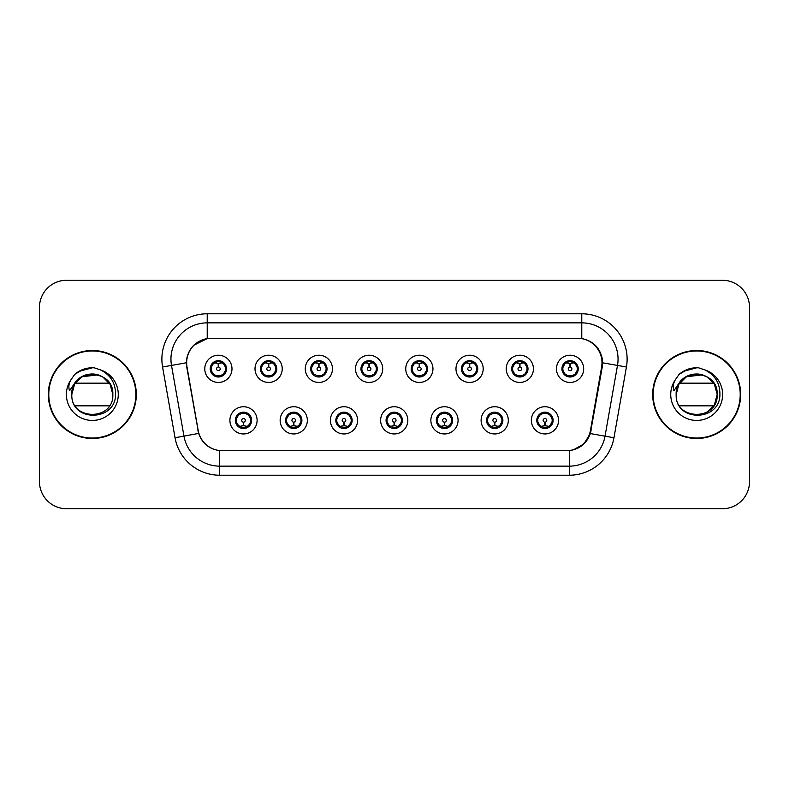 <?xml version="1.0" encoding="UTF-8"?>
<svg xmlns="http://www.w3.org/2000/svg" width="789" height="789" viewBox="0 0 789 789"><rect width="100%" height="100%" fill="white"/><g stroke="black" fill="none" stroke-linecap="round" stroke-linejoin="round"><path stroke-width="1.18" d="M307.345 420.35A13.6 13.6 0 0 1 293.745 433.95A13.6 13.6 0 0 1 280.144 420.35A13.6 13.6 0 0 1 293.745 406.739A13.6 13.6 0 0 1 307.345 420.35M285.579 420.35A8.166 8.166 0 0 0 293.745 428.506A8.166 8.166 0 0 0 301.901 420.35A8.166 8.166 0 0 0 293.745 412.183A8.166 8.166 0 0 0 285.579 420.35L288.744 425.606A7.259 7.259 0 0 1 288.744 415.083L285.657 420.35M357.585 420.35A13.6 13.6 0 0 1 343.984 433.95A13.6 13.6 0 0 1 330.384 420.35A13.6 13.6 0 0 1 343.984 406.739A13.6 13.6 0 0 1 357.585 420.35M335.828 420.35A8.166 8.166 0 0 0 343.984 428.506A8.166 8.166 0 0 0 352.15 420.35A8.166 8.166 0 0 0 343.984 412.183A8.166 8.166 0 0 0 335.828 420.35L338.994 425.606A7.259 7.259 0 0 1 338.994 415.083L335.897 420.35M407.834 420.35A13.6 13.6 0 0 1 394.224 433.95A13.6 13.6 0 0 1 380.623 420.35A13.6 13.6 0 0 1 394.224 406.739A13.6 13.6 0 0 1 407.834 420.35M386.068 420.35A8.166 8.166 0 0 0 394.224 428.506A8.166 8.166 0 0 0 402.39 420.35A8.166 8.166 0 0 0 394.224 412.183A8.166 8.166 0 0 0 386.068 420.35L389.233 425.606A7.259 7.259 0 0 1 389.233 415.083L386.137 420.35M458.074 420.35A13.6 13.6 0 0 1 444.473 433.95A13.6 13.6 0 0 1 430.863 420.35A13.6 13.6 0 0 1 444.473 406.739A13.6 13.6 0 0 1 458.074 420.35M436.307 420.35A8.166 8.166 0 0 0 444.473 428.506A8.166 8.166 0 0 0 452.63 420.35A8.166 8.166 0 0 0 444.473 412.183A8.166 8.166 0 0 0 436.307 420.35L439.473 425.606A7.259 7.259 0 0 1 439.473 415.083L436.386 420.35M508.313 420.35A13.6 13.6 0 0 1 494.713 433.95A13.6 13.6 0 0 1 481.112 420.35A13.6 13.6 0 0 1 494.713 406.739A13.6 13.6 0 0 1 508.313 420.35M486.547 420.35A8.166 8.166 0 0 0 494.713 428.506A8.166 8.166 0 0 0 502.879 420.35A8.166 8.166 0 0 0 494.713 412.183A8.166 8.166 0 0 0 486.547 420.35L489.713 425.606A7.259 7.259 0 0 1 489.713 415.083L486.626 420.35M558.553 420.35A13.6 13.6 0 0 1 544.952 433.95A13.6 13.6 0 0 1 531.352 420.35A13.6 13.6 0 0 1 544.952 406.739A13.6 13.6 0 0 1 558.553 420.35M536.796 420.35A8.166 8.166 0 0 0 544.952 428.506A8.166 8.166 0 0 0 553.119 420.35A8.166 8.166 0 0 0 544.952 412.183A8.166 8.166 0 0 0 536.796 420.35L539.962 425.606A7.259 7.259 0 0 1 539.962 415.083L536.865 420.35M257.106 420.35A13.6 13.6 0 0 1 243.505 433.95A13.6 13.6 0 0 1 229.895 420.35A13.6 13.6 0 0 1 243.505 406.739A13.6 13.6 0 0 1 257.106 420.35M235.339 420.35A8.166 8.166 0 0 0 243.505 428.506A8.166 8.166 0 0 0 251.661 420.35A8.166 8.166 0 0 0 243.505 412.183A8.166 8.166 0 0 0 235.339 420.35L238.505 425.606A7.259 7.259 0 0 1 238.505 415.083L235.418 420.35M282.225 368.838A13.6 13.6 0 0 1 268.625 382.438A13.6 13.6 0 0 1 255.015 368.838A13.6 13.6 0 0 1 268.625 355.228A13.6 13.6 0 0 1 282.225 368.838M260.459 368.838A8.166 8.166 0 0 0 268.625 376.994A8.166 8.166 0 0 0 276.781 368.838A8.166 8.166 0 0 0 268.625 360.672A8.166 8.166 0 0 0 260.459 368.838L263.625 374.094A7.259 7.259 0 0 1 263.634 363.561L260.538 368.848M332.465 368.838A13.6 13.6 0 0 1 318.864 382.438A13.6 13.6 0 0 1 305.264 368.838A13.6 13.6 0 0 1 318.864 355.228A13.6 13.6 0 0 1 332.465 368.838M310.698 368.838A8.166 8.166 0 0 0 318.864 376.994A8.166 8.166 0 0 0 327.031 368.838A8.166 8.166 0 0 0 318.864 360.672A8.166 8.166 0 0 0 310.698 368.838L313.874 374.094A7.259 7.259 0 0 1 313.884 363.561L310.777 368.848M382.714 368.838A13.6 13.6 0 0 1 369.104 382.438A13.6 13.6 0 0 1 355.504 368.838A13.6 13.6 0 0 1 369.104 355.228A13.6 13.6 0 0 1 382.714 368.838M360.948 368.838A8.166 8.166 0 0 0 369.104 376.994A8.166 8.166 0 0 0 377.27 368.838A8.166 8.166 0 0 0 369.104 360.672A8.166 8.166 0 0 0 360.948 368.838L364.114 374.094A7.259 7.259 0 0 1 364.123 363.561L361.017 368.848M432.954 368.838A13.6 13.6 0 0 1 419.353 382.438A13.6 13.6 0 0 1 405.743 368.838A13.6 13.6 0 0 1 419.353 355.228A13.6 13.6 0 0 1 432.954 368.838M411.187 368.838A8.166 8.166 0 0 0 419.353 376.994A8.166 8.166 0 0 0 427.51 368.838A8.166 8.166 0 0 0 419.353 360.672A8.166 8.166 0 0 0 411.187 368.838L414.353 374.094A7.259 7.259 0 0 1 414.363 363.561L411.266 368.848M483.193 368.838A13.6 13.6 0 0 1 469.593 382.438A13.6 13.6 0 0 1 455.983 368.838A13.6 13.6 0 0 1 469.593 355.228A13.6 13.6 0 0 1 483.193 368.838M461.427 368.838A8.166 8.166 0 0 0 469.593 376.994A8.166 8.166 0 0 0 477.749 368.838A8.166 8.166 0 0 0 469.593 360.672A8.166 8.166 0 0 0 461.427 368.838L464.593 374.094A7.259 7.259 0 0 1 464.603 363.561A7.259 7.259 0 0 0 462.334 368.838M533.433 368.838A13.6 13.6 0 0 1 519.833 382.438A13.6 13.6 0 0 1 506.232 368.838A13.6 13.6 0 0 1 519.833 355.228A13.6 13.6 0 0 1 533.433 368.838M511.666 368.838A8.166 8.166 0 0 0 519.833 376.994A8.166 8.166 0 0 0 527.999 368.838A8.166 8.166 0 0 0 519.833 360.672A8.166 8.166 0 0 0 511.666 368.838L514.842 374.094A7.259 7.259 0 0 1 514.852 363.561A7.259 7.259 0 0 0 512.574 368.838M583.682 368.838A13.6 13.6 0 0 1 570.072 382.438A13.6 13.6 0 0 1 556.472 368.838A13.6 13.6 0 0 1 570.072 355.228A13.6 13.6 0 0 1 583.682 368.838M561.916 368.838A8.166 8.166 0 0 0 570.072 376.994A8.166 8.166 0 0 0 578.238 368.838A8.166 8.166 0 0 0 570.072 360.672A8.166 8.166 0 0 0 561.916 368.838L565.082 374.094A7.259 7.259 0 0 1 565.092 363.561L561.985 368.848M231.986 368.838A13.6 13.6 0 0 1 218.385 382.438A13.6 13.6 0 0 1 204.775 368.838A13.6 13.6 0 0 1 218.385 355.228A13.6 13.6 0 0 1 231.986 368.838M210.219 368.838A8.166 8.166 0 0 0 218.385 376.994A8.166 8.166 0 0 0 226.542 368.838A8.166 8.166 0 0 0 218.385 360.672A8.166 8.166 0 0 0 210.219 368.838L213.385 374.094A7.259 7.259 0 0 1 213.395 363.561L210.298 368.848M187.013 367.013A24.489 24.489 0 0 1 211.127 338.274L577.509 338.274A24.489 24.489 0 0 1 601.622 367.013L590.428 430.498A24.489 24.489 0 0 1 566.315 450.726L222.32 450.726A24.489 24.489 0 0 1 198.207 430.498L187.013 367.013M48.336 394.5A43.987 43.987 0 0 0 92.323 438.487A43.987 43.987 0 0 0 136.31 394.5A43.987 43.987 0 0 0 92.323 350.513A43.987 43.987 0 0 0 48.336 394.5M652.69 394.5A43.987 43.987 0 0 0 696.677 438.487A43.987 43.987 0 0 0 740.664 394.5A43.987 43.987 0 0 0 696.677 350.513A43.987 43.987 0 0 0 652.69 394.5M186.638 359.133C188.985 347.781 195.85 340.927 207.221 338.54L581.779 338.54C593.131 340.907 599.995 347.771 602.362 359.133L602.263 367.013L590.32 433.575C586.74 443.438 579.728 449.119 569.303 450.618L219.697 450.618C209.292 449.138 202.29 443.457 198.68 433.575L186.737 367.013L186.638 359.133M193.69 345.296L207.418 338.511M162.573 367.003A45.348 45.348 0 0 1 207.221 313.785L581.779 313.785A45.348 45.348 0 0 1 626.427 367.003L613.96 437.747A45.348 45.348 0 0 1 569.303 475.215L219.697 475.215A45.348 45.348 0 0 1 175.04 437.747L162.573 367.003L171.499 365.425A36.274 36.274 0 0 1 207.221 322.859L581.779 322.859A36.274 36.274 0 0 1 617.501 365.425L605.025 436.169A36.274 36.274 0 0 1 569.303 466.141L219.697 466.141A36.274 36.274 0 0 1 183.975 436.169L171.499 365.425A36.274 36.274 0 0 1 170.947 359.133M581.779 313.785L581.779 338.54C593.131 340.907 599.995 347.771 602.362 359.133L602.628 362.812L626.427 367.003M222.044 450.726L219.697 450.618L219.697 475.215M569.303 475.215L569.303 450.618L566.956 450.726M590.271 433.723L583.88 443.931L573.356 449.868M591.069 430.498L590.922 431.267M175.04 437.747L198.631 433.417M198.078 431.267L197.931 430.498M171.499 365.425L186.372 362.762M749.55 307.434A27.211 27.211 0 0 0 722.339 280.233L66.661 280.233A27.211 27.211 0 0 0 39.45 307.434L39.45 481.566A27.211 27.211 0 0 0 66.661 508.767L722.339 508.767A27.211 27.211 0 0 0 749.55 481.566L749.55 307.434L749.55 481.566M39.45 307.434L39.45 481.566M722.339 280.233L66.661 280.233M66.661 508.767L722.339 508.767M217.547 363.295L218.139 363.404L218.306 367.023A1.815 1.815 180 0 0 216.571 368.877A1.815 1.815 180 0 0 218.385 370.652A1.815 1.815 180 0 0 220.19 368.877A1.815 1.815 180 0 0 218.464 367.023L218.622 363.394L219.214 363.295M222.32 362.743L218.612 363.581M225.634 368.838A7.259 7.259 0 0 1 223.376 374.094L226.463 368.838L223.376 363.571A7.259 7.259 0 0 1 225.634 368.838M218.701 361.589L220.23 361.816A7.259 7.259 0 0 1 220.289 361.835L220.664 360.997M215.358 362.24L218.06 361.589L218.03 360.908M219.786 360.79L219.145 361.618L223.376 363.571C226.354 367.082 226.364 370.593 223.376 374.094L220.289 375.84L220.664 376.669M219.786 376.876L219.401 376.018L220.289 375.84M219.401 376.018L219.549 376.915L219.401 376.018M220.318 375.83L216.255 375.771M216.975 376.876L217.616 376.047L216.472 375.84L216.097 376.669M216.975 360.79L217.36 361.648L213.385 363.571C210.407 367.072 210.407 370.583 213.385 374.094L216.472 375.84M217.36 361.648L217.212 360.76L217.36 361.648M218.149 363.581L214.44 362.743M244.334 425.892L243.742 425.784L243.584 422.154A1.815 1.815 -0 0 0 245.31 420.3A1.815 1.815 -0 0 0 243.505 418.535A1.815 1.815 -0 0 0 241.69 420.3A1.815 1.815 -0 0 0 243.426 422.154L243.268 425.784L242.667 425.892M239.56 426.435L243.268 425.606M244.906 428.388L244.521 427.53L248.496 425.606C251.484 422.105 251.484 418.594 248.496 415.083A7.259 7.259 0 0 1 248.486 425.616L251.592 420.33L248.496 415.083L245.409 413.347L245.783 412.509M243.19 427.589L241.651 427.362A7.259 7.259 0 0 1 241.592 427.342L241.227 428.18M246.523 426.938L243.821 427.599L243.85 428.269M242.095 428.388L242.736 427.559L238.505 425.606C235.526 422.095 235.526 418.584 238.505 415.083L241.592 413.347L245.626 413.406M242.095 412.302L242.479 413.16L241.592 413.347L241.227 412.509M242.479 413.16L242.331 412.272L242.479 413.16M244.906 412.302L244.265 413.13M245.409 413.347L244.274 413.13M244.274 427.559L244.669 428.427L244.265 427.559M243.732 425.606L247.44 426.435M267.787 363.295L268.388 363.404L268.546 367.023A1.815 1.815 180 0 0 266.81 368.877A1.815 1.815 180 0 0 268.625 370.652A1.815 1.815 180 0 0 270.43 368.877A1.815 1.815 180 0 0 268.704 367.023L268.862 363.394L269.453 363.295M272.57 362.743L268.852 363.581M275.874 368.838A7.259 7.259 0 0 1 273.615 374.094L276.712 368.838L273.615 363.571A7.259 7.259 0 0 1 275.874 368.838M268.941 361.589L270.469 361.816A7.259 7.259 0 0 1 270.528 361.835L270.903 360.997M265.597 362.24L268.309 361.589L268.28 360.908M270.025 360.79L269.394 361.618L269.789 360.76L269.394 361.618L273.615 363.571C276.604 367.082 276.604 370.593 273.615 374.094L270.528 375.84L270.903 376.669M270.025 376.876L269.641 376.018L270.528 375.84M269.641 376.018L269.789 376.915L269.641 376.018M270.558 375.83L266.504 375.771M267.215 376.876L267.856 376.047L266.721 375.84L266.347 376.669M267.215 360.79L267.599 361.648L263.625 363.571C260.646 367.072 260.646 370.583 263.625 374.094L266.721 375.84M267.599 361.648L267.451 360.76L267.599 361.648M268.388 363.581A5.257 5.257 0 0 1 268.398 363.581L264.68 362.743M318.026 363.295L318.628 363.404L318.786 367.023A1.815 1.815 180 0 0 317.05 368.877A1.815 1.815 180 0 0 318.864 370.652A1.815 1.815 180 0 0 320.679 368.877A1.815 1.815 180 0 0 318.943 367.023L319.101 363.394L319.703 363.295M322.809 362.743L319.091 363.581M326.123 368.838A7.259 7.259 0 0 1 323.865 374.094L326.952 368.838L323.865 363.571A7.259 7.259 0 0 1 326.123 368.838M319.18 361.589L320.719 361.816A7.259 7.259 0 0 1 320.768 361.835L321.143 360.997M315.837 362.24L318.549 361.589L318.519 360.908M320.265 360.79L319.634 361.618L323.865 363.571C326.843 367.082 326.843 370.593 323.865 374.094L320.768 375.84L321.143 376.669M320.265 376.876L319.89 376.018L320.768 375.84M319.89 376.018L320.038 376.915L319.89 376.018M320.798 375.83L316.744 375.771M317.464 376.876L318.095 376.047L317.691 376.915M317.464 360.79L317.849 361.648L313.874 363.571C310.886 367.072 310.886 370.583 313.874 374.094L318.095 376.047L317.701 376.915M317.701 360.76L317.849 361.648L317.691 360.76M318.638 363.581L314.919 362.743M368.276 363.295L368.867 363.404L369.025 367.023A1.815 1.815 180 0 0 367.299 368.877A1.815 1.815 180 0 0 369.104 370.652A1.815 1.815 180 0 0 370.919 368.877A1.815 1.815 180 0 0 369.183 367.023L369.341 363.394L369.942 363.295M373.049 362.743L369.341 363.581M376.363 368.838A7.259 7.259 0 0 1 374.104 374.094L377.191 368.838L374.104 363.571A7.259 7.259 0 0 1 376.363 368.838M369.42 361.589L370.958 361.816A7.259 7.259 0 0 1 371.017 361.835L371.382 360.997M366.086 362.24L368.788 361.589L368.759 360.908M370.514 360.79L369.873 361.618L374.104 363.571C377.083 367.082 377.083 370.593 374.104 374.094L371.017 375.84L371.382 376.669M370.514 376.876L370.13 376.018L371.017 375.84M370.13 376.018L370.278 376.915L370.13 376.018M371.047 375.83L366.984 375.771M367.704 376.876L368.345 376.047M367.704 360.79L368.088 361.648L364.114 363.571C361.125 367.072 361.125 370.583 364.114 374.094L368.335 376.047M368.335 361.618L367.94 360.76L368.345 361.618M368.877 363.581L365.169 362.743M418.515 363.295L419.107 363.404L419.275 367.023A1.815 1.815 180 0 0 417.539 368.877A1.815 1.815 180 0 0 419.353 370.652A1.815 1.815 180 0 0 421.158 368.877A1.815 1.815 180 0 0 419.432 367.023L419.59 363.394L420.182 363.295M423.289 362.743L419.58 363.581M426.602 368.838A7.259 7.259 0 0 1 424.344 374.094L427.441 368.838L424.344 363.571A7.259 7.259 0 0 1 426.602 368.838M419.669 361.589L421.198 361.816A7.259 7.259 0 0 1 421.257 361.835L421.632 360.997M416.326 362.24L419.028 361.589L418.998 360.908M420.754 360.79L420.123 361.618L420.517 360.76M420.754 376.876L420.369 376.018L424.344 374.094C427.332 370.593 427.332 367.082 424.344 363.571L420.123 361.618M420.123 376.047L420.517 376.915M421.287 375.83L417.223 375.771M417.943 376.876L418.584 376.047L417.44 375.84L417.065 376.669M417.943 360.79L418.328 361.648L414.353 363.571C411.375 367.072 411.375 370.583 414.353 374.094L417.44 375.84M418.328 361.648L418.18 360.76L418.328 361.648M419.117 363.581L415.408 362.743M294.583 425.892L293.981 425.784L293.824 422.154A1.815 1.815 -0 0 0 295.559 420.3A1.815 1.815 -0 0 0 293.745 418.535A1.815 1.815 -0 0 0 291.93 420.3A1.815 1.815 -0 0 0 293.666 422.154L293.508 425.784L292.906 425.892M289.8 426.435L293.518 425.606M295.145 428.388L294.761 427.53L298.735 425.606C301.723 422.105 301.723 418.594 298.735 415.083A7.259 7.259 0 0 1 298.725 425.616L301.832 420.33L298.735 415.083L295.648 413.347L296.023 412.509M293.429 427.589L291.891 427.362A7.259 7.259 0 0 1 291.841 427.342L291.466 428.18M296.772 426.938L294.06 427.599L294.09 428.269M292.344 428.388L292.975 427.559L288.744 425.606C285.766 422.095 285.766 418.584 288.744 415.083L291.841 413.347L295.865 413.406M292.344 412.302L292.719 413.16L291.841 413.347L291.466 412.509M292.719 413.16L292.571 412.272L292.719 413.16M295.145 412.302L294.514 413.13L294.918 412.272M295.648 413.347L294.514 413.13L294.908 412.272M294.908 428.427L294.761 427.53L294.918 428.427M293.972 425.606L297.69 426.435M344.823 425.892L344.221 425.784L344.063 422.154A1.815 1.815 -0 0 0 345.799 420.3A1.815 1.815 -0 0 0 343.984 418.535A1.815 1.815 -0 0 0 342.179 420.3A1.815 1.815 -0 0 0 343.905 422.154L343.748 425.784L343.156 425.892M340.039 426.435L343.757 425.606M345.395 428.388L345.01 427.53L348.985 425.606C351.963 422.105 351.963 418.594 348.985 415.083A7.259 7.259 0 0 1 348.975 425.616L352.072 420.33L348.985 415.083L345.888 413.347L346.263 412.509M343.669 427.589L342.14 427.362A7.259 7.259 0 0 1 342.081 427.342L341.706 428.18M347.012 426.938L344.3 427.599L344.329 428.269M342.584 428.388L343.215 427.559L342.82 428.427L343.215 427.559L338.994 425.606C336.006 422.095 336.006 418.584 338.994 415.083L342.081 413.347L341.706 412.509M342.584 412.302L342.968 413.16L342.081 413.347M342.968 413.16L342.82 412.272L342.968 413.16M342.051 413.357L346.105 413.406M345.395 412.302L344.754 413.13L345.888 413.347M345.01 427.53L345.158 428.427L345.01 427.53M344.211 425.606L347.929 426.435M395.062 425.892L394.461 425.784L394.303 422.154A1.815 1.815 -0 0 0 396.039 420.3A1.815 1.815 -0 0 0 394.224 418.535A1.815 1.815 -0 0 0 392.419 420.3A1.815 1.815 -0 0 0 394.145 422.154L393.987 425.784L393.395 425.892M390.289 426.435L393.997 425.606M395.634 428.388L395.25 427.53L399.224 425.606C402.203 422.105 402.203 418.594 399.224 415.083A7.259 7.259 0 0 1 399.214 425.616L402.311 420.33L399.224 415.083L396.137 413.347L396.512 412.509M393.908 427.589L392.38 427.362A7.259 7.259 0 0 1 392.32 427.342L391.946 428.18M397.252 426.938L394.549 427.599L394.569 428.269M392.823 428.388L393.464 427.559L389.233 425.606C386.245 422.095 386.245 418.584 389.233 415.083L392.32 413.347L391.946 412.509M392.823 412.302L393.208 413.16L392.32 413.347M393.208 413.16L393.06 412.272L393.208 413.16M392.291 413.357L396.354 413.406M395.634 412.302L394.993 413.13L396.137 413.347M395.25 427.53L395.397 428.427L395.25 427.53M394.461 425.606L398.169 426.435M135.856 394.5A43.533 43.533 0 0 0 92.323 350.967A43.533 43.533 0 0 0 48.79 394.5A43.533 43.533 0 0 0 92.323 438.033A43.533 43.533 0 0 0 135.856 394.5M90.548 374.075C79.078 376.037 72.835 382.843 71.819 394.5C70.675 422.352 115.717 421.839 115.559 394.5C115.648 383.188 110.598 374.972 100.42 369.854L94.295 367.842C86.898 367.398 80.379 369.577 74.748 374.351L71.049 379.657C68.791 383.454 68.298 387.143 69.56 390.723L76.168 380.929C82.322 374.775 89.64 372.743 98.132 374.844C107.284 378.099 112.186 384.647 112.827 394.5C114.08 368.049 70.566 368.049 71.819 394.5L74.57 384.253L82.076 376.748L98.132 374.844A20.504 20.504 0 0 0 72.766 388.336L71.799 394.5C70.566 368.049 114.08 368.049 112.827 394.5C114.08 420.951 70.566 420.951 71.819 394.5C70.566 368.049 114.08 368.049 112.827 394.5C114.08 420.951 70.566 420.951 71.819 394.5C70.566 368.049 114.08 368.049 112.827 394.5C114.08 368.049 70.566 368.049 71.819 394.5L74.57 384.253L82.076 376.748L98.132 374.844L102.57 376.748L110.075 384.253L112.827 394.5L110.075 384.253L102.57 376.748M75.241 383.168L109.405 383.168M109.405 405.832L75.241 405.832M71.819 394.5C70.566 368.049 114.08 368.049 112.827 394.5M74.797 374.311L78.959 371.343L92.53 367.763L78.959 371.343L74.797 374.311L78.959 371.343L92.53 367.763L78.959 371.343L74.797 374.311L78.959 371.343L92.53 367.763L78.959 371.343L74.797 374.311L78.959 371.343L92.53 367.763L78.959 371.343L74.797 374.311L83.545 369.242M84.384 368.966L90.015 367.861M740.21 394.5A43.533 43.533 0 0 0 696.677 350.967A43.533 43.533 0 0 0 653.144 394.5A43.533 43.533 0 0 0 696.677 438.033A43.533 43.533 0 0 0 740.21 394.5M677.13 388.336A20.504 20.504 0 0 1 702.486 374.844C711.648 378.099 716.54 384.647 717.181 394.5C718.434 368.049 674.92 368.049 676.173 394.5C674.92 368.049 718.434 368.049 717.181 394.5L714.43 384.253L706.924 376.748L714.43 384.253L717.181 394.5C718.434 368.049 674.92 368.049 676.173 394.5C675.029 422.352 720.071 421.839 719.913 394.5C720.002 383.188 714.962 374.972 704.774 369.854L698.65 367.842C691.253 367.398 684.744 369.577 679.102 374.351L675.404 379.657C673.145 383.454 672.652 387.143 673.924 390.723L680.522 380.929C686.677 374.775 693.995 372.743 702.486 374.844L686.43 376.748L678.925 384.253L676.173 394.5L678.925 384.253L686.43 376.748L702.486 374.844A20.504 20.504 0 0 0 677.13 388.336L676.153 394.5C674.92 368.049 718.434 368.049 717.181 394.5C718.434 420.951 674.92 420.951 676.173 394.5C674.92 368.049 718.434 368.049 717.181 394.5C718.434 420.951 674.92 420.951 676.173 394.5C674.92 368.049 718.434 368.049 717.181 394.5L714.43 404.747L706.924 412.252M679.595 383.168L713.759 383.168M713.759 405.832L679.595 405.832M690.553 374.933L694.902 374.075M679.151 374.311L683.313 371.343L696.884 367.763L683.313 371.343L679.151 374.311L683.313 371.343L696.884 367.763L683.313 371.343L679.151 374.311L683.313 371.343L696.884 367.763L683.313 371.343L679.151 374.311L683.313 371.343L696.884 367.763L683.313 371.343L679.151 374.311L687.9 369.242M688.738 368.966L694.369 367.861M468.755 363.295L469.356 363.404L469.514 367.023A1.815 1.815 180 0 0 467.778 368.877A1.815 1.815 180 0 0 469.593 370.652A1.815 1.815 180 0 0 471.398 368.877A1.815 1.815 180 0 0 469.672 367.023L469.83 363.394L470.422 363.295M473.538 362.743L469.82 363.581M476.842 368.838A7.259 7.259 0 0 1 474.583 374.094L477.68 368.838L474.583 363.571A7.259 7.259 0 0 1 476.842 368.838M469.909 361.589L471.437 361.816A7.259 7.259 0 0 1 471.497 361.835L471.871 360.997M466.565 362.24L469.277 361.589L469.248 360.908M470.994 360.79L470.362 361.618L470.757 360.76L470.362 361.618L474.583 363.571C477.572 367.082 477.572 370.593 474.583 374.094L471.497 375.84L471.871 376.669M470.994 376.876L470.609 376.018L471.497 375.84M470.609 376.018L470.757 376.915L470.609 376.018M471.526 375.83L467.473 375.771M468.183 376.876L468.824 376.047L467.69 375.84L467.315 376.669M468.183 360.79L468.567 361.648L464.593 363.571C461.614 367.072 461.614 370.583 464.593 374.094L467.69 375.84M468.567 361.648L468.419 360.76L468.567 361.648M464.593 363.571L461.506 368.848M469.366 363.581L465.648 362.743M518.994 363.295L519.596 363.404L519.754 367.023A1.815 1.815 180 0 0 518.018 368.877A1.815 1.815 180 0 0 519.833 370.652A1.815 1.815 180 0 0 521.647 368.877A1.815 1.815 180 0 0 519.912 367.023L520.069 363.394L520.671 363.295M523.778 362.743L520.059 363.581M527.091 368.838A7.259 7.259 0 0 1 524.833 374.094L527.92 368.838L524.833 363.571A7.259 7.259 0 0 1 527.091 368.838M520.148 361.589L521.687 361.816A7.259 7.259 0 0 1 521.736 361.835L522.111 360.997M516.805 362.24L519.517 361.589L519.487 360.908M521.233 360.79L520.602 361.618L524.833 363.571C527.811 367.082 527.811 370.593 524.833 374.094L521.736 375.84L522.111 376.669M521.233 376.876L520.858 376.018L521.736 375.84M520.858 376.018L521.006 376.915L520.858 376.018M521.766 375.83L517.712 375.771M518.432 376.876L519.063 376.047L518.659 376.915L519.063 376.047L517.929 375.84L517.554 376.669M518.432 360.79L518.817 361.648L514.842 363.571C511.854 367.072 511.854 370.583 514.842 374.094L517.929 375.84M518.817 361.648L518.659 360.76L518.817 361.648M514.842 363.571L511.745 368.848M519.606 363.581L515.888 362.743M569.244 363.295L569.836 363.404L569.993 367.023A1.815 1.815 180 0 0 568.267 368.877A1.815 1.815 180 0 0 570.072 370.652A1.815 1.815 180 0 0 571.887 368.877A1.815 1.815 180 0 0 570.151 367.023L570.309 363.394L570.911 363.295M574.017 362.743L570.309 363.581M577.331 368.838A7.259 7.259 0 0 1 575.073 374.094L578.159 368.838L575.073 363.571A7.259 7.259 0 0 1 577.331 368.838M570.388 361.589L571.926 361.816A7.259 7.259 0 0 1 571.986 361.835L572.35 360.997M567.054 362.24L569.757 361.589L569.727 360.908M571.483 360.79L570.841 361.618L575.073 363.571C578.051 367.082 578.051 370.593 575.073 374.094L571.986 375.84L572.35 376.669M571.483 376.876L571.098 376.018L571.986 375.84M571.098 376.018L571.246 376.915L571.098 376.018M572.015 375.83L567.952 375.771M568.672 376.876L569.313 376.047L568.169 375.84L567.794 376.669M568.672 360.79L569.056 361.648L565.082 363.571C562.093 367.072 562.093 370.583 565.082 374.094L568.169 375.84M569.056 361.648L568.908 360.76L569.056 361.648M569.845 363.581L566.137 362.743M445.302 425.892L444.71 425.784L444.552 422.154A1.815 1.815 -0 0 0 446.278 420.3A1.815 1.815 -0 0 0 444.473 418.535A1.815 1.815 -0 0 0 442.659 420.3A1.815 1.815 -0 0 0 444.394 422.154L444.237 425.784L443.635 425.892M440.528 426.435L444.237 425.606M445.874 412.302L445.489 413.16L449.464 415.083C452.452 418.594 452.452 422.105 449.464 425.606L452.561 420.33L449.464 415.083A7.259 7.259 0 0 1 449.454 425.616A7.259 7.259 0 0 0 451.722 420.35M444.158 427.589L442.619 427.362A7.259 7.259 0 0 1 442.56 427.342L442.195 428.18M447.491 426.938L444.789 427.599L444.818 428.269M443.063 428.388L443.704 427.559L439.473 425.606C436.495 422.095 436.495 418.584 439.473 415.083L442.56 413.347L442.195 412.509M443.063 412.302L443.448 413.16L442.56 413.347M443.448 413.16L443.3 412.272L443.448 413.16M442.53 413.357L446.594 413.406M445.489 413.16L445.637 412.272L445.489 413.16M445.874 428.388L445.489 427.53L449.464 425.606M445.489 427.53L445.637 428.427L445.489 427.53M444.7 425.606L448.408 426.435M495.551 425.892L494.95 425.784L494.792 422.154A1.815 1.815 -0 0 0 496.528 420.3A1.815 1.815 -0 0 0 494.713 418.535A1.815 1.815 -0 0 0 492.898 420.3A1.815 1.815 -0 0 0 494.634 422.154L494.476 425.784L493.875 425.892M490.768 426.435L494.486 425.606M496.113 428.388L495.729 427.53L499.703 425.606C502.692 422.105 502.692 418.594 499.703 415.083A7.259 7.259 0 0 1 499.693 425.616L502.8 420.33L499.703 415.083L496.616 413.347L496.991 412.509M494.397 427.589L492.859 427.362A7.259 7.259 0 0 1 492.809 427.342L492.435 428.18M497.741 426.938L495.028 427.599L495.058 428.269M493.312 428.388L493.934 427.559L493.539 428.427M493.312 412.302L493.687 413.16L489.713 415.083C486.734 418.584 486.734 422.095 489.713 425.606L493.934 427.559M493.934 413.13L493.539 412.272M492.78 413.357L496.833 413.406M496.113 412.302L495.482 413.13L495.887 412.272L495.482 413.13L496.616 413.347M495.729 427.53L495.887 428.427L495.729 427.53M494.94 425.606L498.658 426.435M545.791 425.892L545.189 425.784L545.031 422.154A1.815 1.815 -0 0 0 546.767 420.3A1.815 1.815 -0 0 0 544.952 418.535A1.815 1.815 -0 0 0 543.148 420.3A1.815 1.815 -0 0 0 544.874 422.154L544.716 425.784L544.124 425.892M541.007 426.435L544.726 425.606M546.363 428.388L545.978 427.53L549.953 425.606C552.931 422.105 552.931 418.594 549.953 415.083A7.259 7.259 0 0 1 549.943 425.616L553.04 420.33L549.953 415.083L546.856 413.347L547.231 412.509M544.637 427.589L543.108 427.362A7.259 7.259 0 0 1 543.049 427.342L542.674 428.18M547.98 426.938L545.268 427.599L545.298 428.269M543.552 428.388L544.183 427.559L543.789 428.427L544.183 427.559L539.962 425.606C536.974 422.095 536.974 418.584 539.962 415.083L543.049 413.347L547.073 413.406M543.552 412.302L543.937 413.16L543.049 413.347L542.674 412.509M543.937 413.16L543.789 412.272L543.937 413.16M546.363 412.302L545.722 413.13L546.856 413.347M545.978 427.53L546.126 428.427L545.978 427.53M545.179 425.606L548.897 426.435M590.32 433.575L613.96 437.747M207.221 313.785L207.221 338.54M211.127 368.838A7.259 7.259 0 0 1 213.395 363.561M216.472 361.835L216.097 360.997M250.754 420.35A7.259 7.259 0 0 1 248.486 425.616M245.409 427.342L245.783 428.18M261.366 368.838A7.259 7.259 0 0 1 263.634 363.561M266.721 361.835L266.347 360.997M311.606 368.838A7.259 7.259 0 0 1 313.884 363.561M316.961 361.835L316.586 360.997M316.961 375.84L316.586 376.669M361.855 368.838A7.259 7.259 0 0 1 364.123 363.561M367.201 361.835L366.826 360.997M367.201 375.84L366.826 376.669M412.095 368.838A7.259 7.259 0 0 1 414.363 363.561M421.257 375.84L421.632 376.669M417.44 361.835L417.065 360.997M301.003 420.35A7.259 7.259 0 0 1 298.725 425.616M295.648 427.342L296.023 428.18M351.243 420.35A7.259 7.259 0 0 1 348.975 425.616M345.888 427.342L346.263 428.18M401.483 420.35A7.259 7.259 0 0 1 399.214 425.616M396.137 427.342L396.512 428.18M98.132 374.844A20.504 20.504 0 0 0 72.766 388.336M71.049 379.657A25.938 25.938 0 0 0 92.323 420.438A25.938 25.938 0 0 0 100.42 369.854M675.404 379.657A25.938 25.938 0 0 0 696.677 420.438A25.938 25.938 0 0 0 704.774 369.854M467.69 361.835L467.315 360.997M517.929 361.835L517.554 360.997M562.823 368.838A7.259 7.259 0 0 1 565.092 363.561M568.169 361.835L567.794 360.997M446.377 427.342L446.752 428.18M446.377 413.347L446.752 412.509M501.972 420.35A7.259 7.259 0 0 1 499.693 425.616M492.809 413.347L492.435 412.509M496.616 427.342L496.991 428.18M552.211 420.35A7.259 7.259 0 0 1 549.943 425.616M546.856 427.342L547.231 428.18M420.507 360.76L420.113 361.618M420.113 376.047L420.507 376.915M493.549 428.427L493.944 427.559M493.944 413.13L493.549 412.272"/></g></svg>

